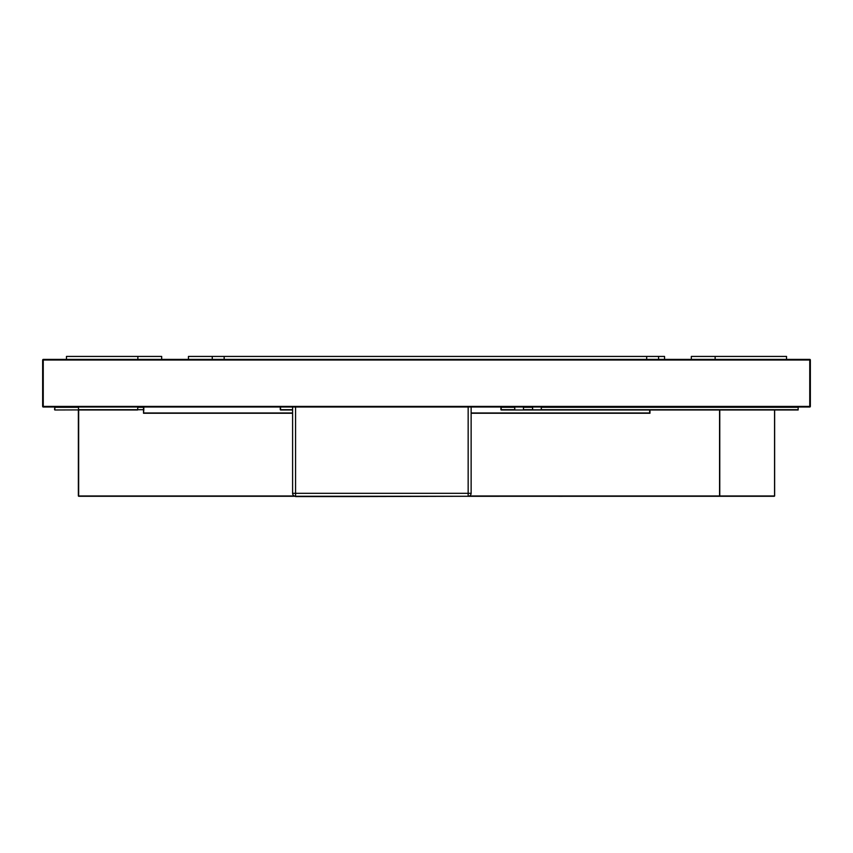 <?xml version="1.0" encoding="UTF-8"?>
<svg xmlns="http://www.w3.org/2000/svg" width="853" height="853" viewBox="0 0 853 853"><rect width="100%" height="100%" fill="white"/><g stroke="black" fill="none" stroke-linecap="round" stroke-linejoin="round"><path stroke-width="1.28" d="M809.753 359.401A0.597 0.597 0 0 1 809.881 359.412A0.597 0.597 0 0 0 809.753 359.401L810.35 359.998A0.597 0.597 0 0 0 810.339 359.87A0.597 0.597 0 0 1 810.35 359.998L810.35 406.412A0.597 0.597 0 0 1 809.753 407.009A0.597 0.597 0 0 0 810.35 406.412L809.753 407.009L43.247 407.009A0.597 0.597 0 0 1 42.65 406.412A0.597 0.597 0 0 0 43.247 407.009L42.65 406.412L42.65 359.998L43.247 359.401A0.597 0.597 0 0 0 42.927 359.497A0.597 0.597 0 0 1 43.247 359.401L809.753 359.401A0.597 0.597 0 0 1 810.275 359.71A0.597 0.597 0 0 0 810.073 359.497M810.35 359.998A0.597 0.597 0 0 0 809.998 359.454M774.343 496.275L468.158 496.275A2.975 2.975 0 0 0 471.133 493.301L468.158 493.301L468.158 496.275L359.294 496.574L295.575 496.574L295.575 493.301L292.6 493.301A2.975 2.975 0 0 0 295.575 496.275L468.158 496.275L359.294 496.574M774.641 495.977L774.641 409.984M78.657 496.275L294.807 496.275M78.359 409.984L78.359 495.977M500.914 407.201L500.914 409.792M798.152 407.009L798.152 409.984L514.775 409.984L514.626 407.009M501.191 409.984L514.775 409.984L514.775 407.009M471.133 412.959L649.666 412.959L649.666 409.984L649.965 413.257L471.133 413.257L649.965 413.257L649.965 409.984M143.517 409.984L143.517 413.257L292.6 413.257L143.517 413.257L143.816 409.685L54.848 409.984L54.848 407.009L54.549 409.685M143.517 407.009L143.816 409.685L143.816 407.307M292.6 412.959L143.816 412.959M292.6 407.009L292.6 493.301M471.133 493.301L471.133 407.009M294.274 495.977L78.657 495.977L78.657 409.984L137.568 409.984L78.657 409.984L78.359 407.009M280.264 407.009L280.264 409.685M280.552 409.984L292.6 409.984M523.55 409.835L523.401 407.009M514.775 409.984L523.401 409.984M541.399 407.009L541.25 409.984L532.624 409.984L532.475 407.009M532.624 409.984L541.25 409.984M562.362 496.307L552.243 496.275M550.505 496.275L468.158 496.307M664.551 359.401L664.551 356.426L646.691 356.426L646.691 359.401M224.158 359.401L224.158 356.426L212.258 356.426L212.258 359.401M224.158 356.426L646.691 356.426M658.591 359.401L658.591 356.426M188.449 359.401L188.449 356.426L212.258 356.426M66.459 359.401L66.459 356.426L161.675 356.426L161.675 359.401M715.134 359.401L715.134 356.426L691.325 356.426L691.325 359.401M715.134 356.426L786.541 356.426L786.541 359.401M43.247 359.998L809.753 359.998L809.753 406.412L43.247 406.412L43.247 359.998M774.556 409.984L774.556 495.977L719.772 495.977L719.772 409.984M719.559 409.984L719.559 495.977L469.459 495.977M514.626 409.685L501.191 409.685L501.191 407.307L514.626 407.307M523.55 407.307L532.475 407.307M541.399 407.307L798.152 407.307L798.152 409.685L541.399 409.685M532.475 409.685L523.55 409.685M54.848 409.685L54.848 407.307L78.359 407.307M137.866 407.307L143.517 407.307L143.517 409.685L78.359 409.685M468.158 407.009L468.158 493.301L295.575 493.301L295.575 407.009M292.6 409.685L280.552 409.685L280.552 407.009M541.25 407.009L541.25 409.835L532.624 409.835L532.624 407.009M137.866 359.401L137.866 356.426M137.866 407.009L137.568 409.984"/></g></svg>
